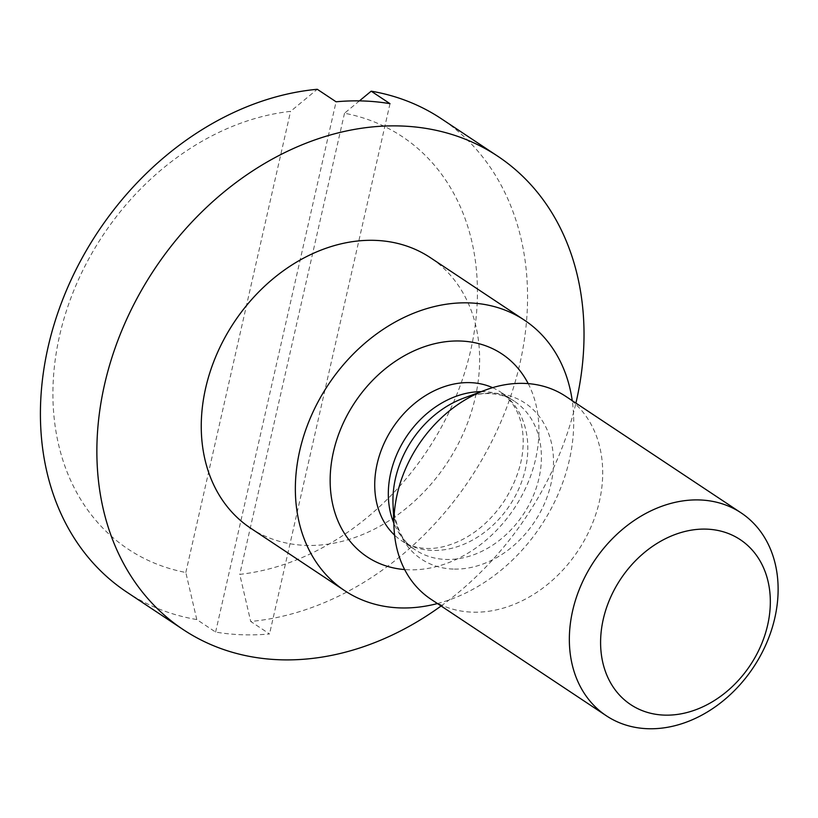 <?xml version="1.0" encoding="UTF-8"?>
<svg xmlns="http://www.w3.org/2000/svg" width="818" height="818" viewBox="0 0 818 818"><rect width="100%" height="100%" fill="white"/><g stroke="black" fill="none" stroke-linecap="round" stroke-linejoin="round"><path stroke-width="0.61" stroke-dasharray="4.09 3.07" d="M565.719 396.341A121.79 95.706 -56.4 0 1 591.066 526.761A121.79 95.706 -56.4 0 1 472.334 612.161A121.79 95.706 -56.4 0 1 430.912 599.216M437.446 603.551A162.383 127.608 123.6 0 0 572.242 400.677M250.574 528.131A162.383 127.608 123.6 0 0 305.799 545.391A162.383 127.608 123.6 0 0 464.113 431.526A162.383 127.608 123.6 0 0 430.309 257.629M441.106 605.985A284.173 223.324 123.6 0 0 575.903 403.11M126.718 592.058A284.173 223.324 123.6 0 0 196.79 619.563L215.604 632.069A284.173 223.324 123.6 0 0 242.169 634.758A284.173 223.324 123.6 0 0 269.531 633.96L250.707 621.455A284.173 223.324 123.6 0 0 506.454 408.1A284.173 223.324 123.6 0 0 441.25 118.682M196.79 619.563L185.819 572.488A247.639 194.612 -56.4 0 1 59.591 335.666A247.639 194.612 -56.4 0 1 290.584 111.36L317.261 89.285M185.819 572.488L290.584 111.36M359.439 100.88L344.511 113.242A247.639 194.612 -56.4 0 1 470.749 350.063A247.639 194.612 -56.4 0 1 239.746 574.369L250.707 621.455M344.511 113.242L239.746 574.369M390.002 103.681L269.531 633.96M215.604 632.069L336.086 101.79M492.579 387.66A89.315 70.184 -56.4 0 1 500.698 392.129A89.315 70.184 -56.4 0 1 519.287 487.773A89.315 70.184 -56.4 0 1 432.211 550.402A89.315 70.184 -56.4 0 1 401.842 540.903A89.315 70.184 -56.4 0 1 394.583 535.146M528.203 383.622A121.79 95.706 -56.4 0 1 515.544 506.393A121.79 95.706 -56.4 0 1 408.55 569.788A121.79 95.706 -56.4 0 1 404.654 569.563M481.209 391.628A89.315 70.184 -56.4 0 1 483.919 391.669A89.315 70.184 -56.4 0 1 514.287 401.157A89.315 70.184 -56.4 0 1 532.876 496.802A89.315 70.184 -56.4 0 1 445.8 559.43A89.315 70.184 -56.4 0 1 415.432 549.941A89.315 70.184 -56.4 0 1 393.836 523.131M453.244 569.072A93.661 73.61 -56.4 0 1 393.029 504.225C395.503 527.722 402.977 542.958 415.432 549.941L401.842 540.903C408.448 545.442 416.638 547.958 426.423 548.438C436.628 548.97 447.998 546.322 460.544 540.483C477.415 532.242 491.976 519.113 504.205 501.097C518.489 478.182 524.716 455.933 522.886 434.378C521.373 415.83 513.98 401.75 500.698 392.129L514.287 401.157C507.681 396.628 499.491 394.112 489.716 393.622C481.802 393.254 473.049 394.787 463.469 398.213A93.661 73.61 -56.4 0 1 493.213 393.141A93.661 73.61 -56.4 0 1 550.984 483.827A93.661 73.61 -56.4 0 1 453.244 569.072"/><path stroke-width="1.23" d="M706.588 529.134A99.019 77.812 -56.4 0 1 767.662 625.003A99.019 77.812 -56.4 0 1 664.339 715.116A99.019 77.812 -56.4 0 1 603.265 619.246A99.019 77.812 -56.4 0 1 706.588 529.134M699.717 499.951A121.79 95.706 -56.4 0 1 741.139 512.896A121.79 95.706 -56.4 0 1 766.486 643.316A121.79 95.706 -56.4 0 1 647.744 728.715A121.79 95.706 -56.4 0 1 606.332 715.77A121.79 95.706 -56.4 0 1 580.985 585.351A121.79 95.706 -56.4 0 1 699.717 499.951M606.332 715.77L430.912 599.216A121.79 95.706 -56.4 0 1 394.031 527.845A121.79 95.706 -56.4 0 1 485.626 389.992A121.79 95.706 -56.4 0 1 524.307 383.397A121.79 95.706 -56.4 0 1 565.719 396.341L741.139 512.896M572.242 400.677A162.383 127.608 123.6 0 0 524.41 320.155A162.383 127.608 123.6 0 0 469.195 302.895A162.383 127.608 123.6 0 0 310.871 416.761A162.383 127.608 123.6 0 0 344.675 590.657A162.383 127.608 123.6 0 0 399.89 607.907A162.383 127.608 123.6 0 0 437.446 603.551M524.41 320.155L430.309 257.629A162.383 127.608 123.6 0 0 375.094 240.369A162.383 127.608 123.6 0 0 216.77 354.235A162.383 127.608 123.6 0 0 250.574 528.131L344.675 590.657M575.903 403.11A284.173 223.324 123.6 0 0 497.712 156.187A284.173 223.324 123.6 0 0 401.076 125.992A284.173 223.324 123.6 0 0 124.019 325.257A284.173 223.324 123.6 0 0 183.181 629.574A284.173 223.324 123.6 0 0 279.807 659.768A284.173 223.324 123.6 0 0 441.106 605.985M497.712 156.187L441.25 118.682A284.173 223.324 123.6 0 0 371.188 91.176L390.002 103.681A284.173 223.324 123.6 0 0 363.437 100.982A284.173 223.324 123.6 0 0 336.086 101.79L317.261 89.285A284.173 223.324 123.6 0 0 61.524 302.64A284.173 223.324 123.6 0 0 126.718 592.058L183.181 629.574M371.188 91.176L359.439 100.88M394.583 535.146A89.315 70.184 -56.4 0 1 385.718 439.961A89.315 70.184 -56.4 0 1 470.33 382.64A89.315 70.184 -56.4 0 1 492.579 387.66M404.654 569.563A121.79 95.706 -56.4 0 1 333.959 449.655A121.79 95.706 -56.4 0 1 460.524 341.024A121.79 95.706 -56.4 0 1 528.203 383.622M394.031 527.845L393.029 504.225A93.661 73.61 -56.4 0 1 463.469 398.213L485.626 389.992M393.836 523.131A89.315 70.184 -56.4 0 1 406.403 436.71A89.315 70.184 -56.4 0 1 481.209 391.628"/></g></svg>

